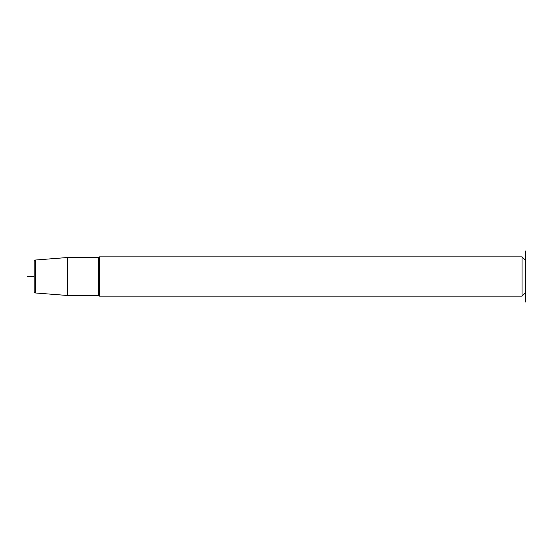 <?xml version="1.0" encoding="UTF-8"?>
<svg xmlns="http://www.w3.org/2000/svg" width="553" height="553" viewBox="0 0 553 553"><rect width="100%" height="100%" fill="white"/><g stroke="black" fill="none" stroke-linecap="round" stroke-linejoin="round"><path stroke-width="0.83" d="M67.48 295.489L67.48 257.511L35.71 260.007A1.638 1.638 0 0 0 34.196 261.645L34.196 291.355A1.638 1.638 0 0 0 35.71 292.993L67.48 295.489L98.42 295.489A1.306 1.306 0 0 1 99.554 296.145L99.554 256.855A1.306 1.306 0 0 1 98.42 257.511L98.42 295.489M67.48 257.511L98.42 257.511M525.35 250.958L525.35 292.869L522.073 296.145L99.554 296.145M522.073 296.145L522.073 256.855L99.554 256.855M525.35 260.131L522.073 256.855M525.35 292.869L525.35 302.042M34.196 276.5L27.65 276.5M35.71 260.007L35.71 292.993"/></g></svg>
